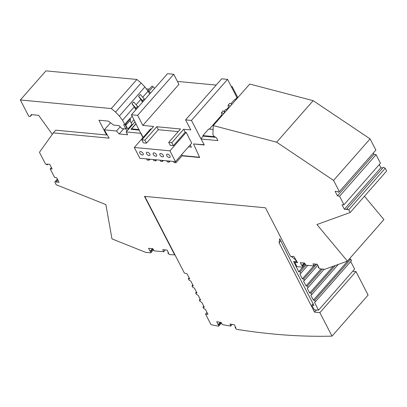 <?xml version="1.0" encoding="UTF-8"?>
<svg xmlns="http://www.w3.org/2000/svg" width="407" height="407" viewBox="0 0 407 407"><rect width="100%" height="100%" fill="white"/><g stroke="black" fill="none" stroke-linecap="round" stroke-linejoin="round"><path stroke-width="0.61" d="M149.298 89.118L146.332 88.838M237.937 97.492L236.991 97.66L227.554 79.365L221.688 78.81L185.597 119.887L190.797 129.955L183.623 129.278L185.165 132.26L186.172 132.356L191.738 143.142L175.498 161.625L169.933 150.839L134.31 147.471L139.876 158.257L175.498 161.625M370.075 138.868L333.577 180.408L339.372 191.641L375.87 150.102L370.075 138.868L313.161 100.661L249.75 84.051L213.253 125.59L212.912 134.641L213.644 136.075L216.448 137.764L217.908 140.588L201.175 139.011L204.253 144.968L193.539 143.956L199.669 157.509L182.015 155.84M373.295 153.032L373.957 154.319L376.068 154.696L380.464 163.212L343.966 204.752L342.043 204.746L344.383 209.279L347.263 209.554L346.861 208.781L348.733 209.783L350.152 212.525L316.911 224.537L347.42 261.131L383.918 219.592L364.453 196.245M379.258 164.586L380.886 167.74L382.763 167.918M346.861 208.781L383.363 167.236L385.236 168.239L386.65 170.981L350.152 212.525M57.372 179.08L54.797 182.015L56.212 184.758L105.896 204.604L111.971 238.889L145.681 252.355L150.814 252.839L150.86 251.414L150.127 251.343L148.56 248.306L152.854 248.713L154.126 250.86L163.675 251.76L162.754 249.649L167.048 250.056L168.615 253.093L167.882 253.022L169.48 254.604L174.985 254.868L144.806 196.393M57.494 179.319L54.797 182.015M57.896 180.092L56.171 182.051L55.774 181.283M51.409 167.526L50.203 168.905L54.594 177.416L56.71 177.793L59.051 182.326L56.171 182.051M47.904 164.199L47.304 164.876L46.907 164.102L49.781 164.377L52.121 168.905L50.203 168.905M106.863 134.61L106.532 134.987L55.708 130.184L53.337 132.886L39.448 152.284L45.431 163.873L47.304 164.876M295.523 261.67L294.856 262.429L297.568 262.688L293.879 256.425L290.537 256.4L265.45 207.789L144.46 196.362L174.781 255.103M294.856 262.429L296.901 266.641L302.549 267.175L302.594 265.746L301.862 265.679L300.295 262.642L304.589 263.049L305.861 265.191L313.929 265.954L313.008 263.843L317.302 264.25L318.869 267.287L318.137 267.216L319.734 268.798L324.867 269.281L347.42 261.131M339.372 191.641L338.395 192.374L337.998 191.6L335.119 191.331L337.459 195.864L339.57 196.24L343.966 204.752M333.577 180.408L276.658 142.201L213.253 125.59M142.933 137.658L131.446 114.769L167.531 73.698L173.733 74.283L137.642 115.354L142.842 125.427L178.932 84.356L173.733 74.283M120.182 126.806L116.488 131.008L119.195 133.964L127.635 134.763L126.175 131.924L140.68 133.298M116.488 131.008L104.314 129.858L109.132 138.156L53.337 132.886M295.665 259.457L295.462 259.686L296.627 261.752L293.635 261.523L298.707 271.764L300.051 271.891L300.783 273.311L299.862 274.003L302.37 278.861L303.714 278.988L304.446 280.408L303.525 281.1L306.028 285.953L307.377 286.08L308.109 287.5L307.188 288.192L309.691 293.05L311.04 293.177L311.767 294.597L310.846 295.289L313.354 300.142L314.697 300.269L315.43 301.689L314.509 302.381L318.528 310.17L314.301 309.849L311.828 305.199L313.955 305.362L291.453 262.25L279.695 238.685L279.075 242.725L280.754 240.812M295.462 259.686L291.081 256.4M220.965 322.441L218.849 324.842L218.645 326.19A738.283 393.238 -138.7 0 1 211.03 324.7L205.566 314.112L207.982 314.341L205.479 309.488L203.709 308.542L202.976 307.122L204.324 307.249L201.816 302.391L200.046 301.445L199.313 300.025L200.661 300.152L198.153 295.294L196.388 294.347L195.655 292.933L196.998 293.06L194.49 288.202L192.725 287.256L191.992 285.836L193.335 285.963L190.827 281.105L189.062 280.158L188.329 278.739L189.672 278.866L187.052 273.794L184.381 273.072L174.985 254.868M218.849 324.842L218.086 324.71L216.763 321.703L221.24 322.486L222.349 324.623L230.754 326.093L230.011 324.018L234.483 324.801L235.806 327.803L235.043 327.671L236.564 329.319A738.283 393.238 41.3 0 0 332.015 336.131L368.101 295.06L355.972 271.561L352.727 271.25M279.075 242.725L314.509 312.123L319.887 312.632L332.015 336.131M315.573 264.087L313.929 265.954M318.574 266.717L318.137 267.216M313.161 100.661L276.658 142.201M385.236 168.239L348.733 209.783M380.886 167.74L344.383 209.279M376.068 154.696L339.57 196.24M373.957 154.319L337.459 195.864M224.333 112.978L224.043 111.36L225.31 111.864M221.993 115.644L221.474 112.729L223.753 113.639M221.474 112.729L223.122 110.852L224.135 111.259M224.043 111.36L225.697 109.483L226.964 109.987M185.165 132.26L173.357 145.696L171.82 142.715L168.727 142.425L180.535 128.988L156.746 126.74L158.282 129.721L178.23 131.609M146.479 143.157L143.386 142.867L141.85 139.886L144.938 140.176L146.479 143.157L158.282 129.721M144.938 140.176L156.746 126.74M141.85 139.886L153.653 126.45L142.842 125.427M171.82 142.715L183.623 129.278M231.232 86.498L232.143 86.584L231.598 87.205M177.732 82.036L178.21 81.492L216.178 85.078M190.227 144.861L191.392 147.125L188.482 146.851M143.076 153.429A2.213 1.18 -138.7 0 0 141.407 151.826A2.213 1.18 -138.7 0 0 139.799 151.816A2.213 1.18 -138.7 0 0 139.85 153.129A2.213 1.18 -138.7 0 0 141.519 154.731A2.213 1.18 -138.7 0 0 143.127 154.741A2.213 1.18 -138.7 0 0 143.076 153.429M163.238 155.337A2.213 1.18 -138.7 0 0 161.569 153.734A2.213 1.18 -138.7 0 0 159.961 153.724A2.213 1.18 -138.7 0 0 160.012 155.031A2.213 1.18 -138.7 0 0 161.681 156.634A2.213 1.18 -138.7 0 0 163.288 156.644A2.213 1.18 -138.7 0 0 163.238 155.337M149.796 154.065A2.213 1.18 -138.7 0 0 148.128 152.462A2.213 1.18 -138.7 0 0 146.52 152.452A2.213 1.18 -138.7 0 0 146.571 153.76A2.213 1.18 -138.7 0 0 148.24 155.362A2.213 1.18 -138.7 0 0 149.847 155.377A2.213 1.18 -138.7 0 0 149.796 154.065M156.517 154.701A2.213 1.18 -138.7 0 0 154.848 153.098A2.213 1.18 -138.7 0 0 153.241 153.088A2.213 1.18 -138.7 0 0 153.291 154.395A2.213 1.18 -138.7 0 0 154.96 155.998A2.213 1.18 -138.7 0 0 156.568 156.008A2.213 1.18 -138.7 0 0 156.517 154.701M169.958 155.973A2.213 1.18 -138.7 0 0 168.289 154.37A2.213 1.18 -138.7 0 0 166.682 154.355A2.213 1.18 -138.7 0 0 166.733 155.667A2.213 1.18 -138.7 0 0 168.401 157.27A2.213 1.18 -138.7 0 0 170.009 157.28A2.213 1.18 -138.7 0 0 169.958 155.973M169.933 150.839L186.172 132.356M173.357 145.696L170.268 145.406L168.727 142.425M134.31 147.471L150.549 128.994L151.353 129.07M201.175 139.011L201.384 138.777L200.905 138.731L203.174 136.147L202.89 135.592L214.479 136.691L215.69 137.307M185.597 119.887L191.463 120.436L200.905 138.731M137.642 115.354L131.446 114.769M143.137 137.424L140.888 133.058M182.219 155.606L199.552 157.239M193.539 143.956L204.116 144.704M235.154 99.751L236.991 97.66M209.376 129.09L221.856 114.886M226.368 109.753L228.454 107.377M215.674 137.327L203.174 136.147M135.862 109.742L134.249 106.878L122.492 120.253L124.898 124.517L123.692 124.786L125.855 128.973L121.815 128.592L119.109 125.636L113.68 125.122L108.303 121.118L98.916 120.228L106.532 134.987M122.492 120.253L119.343 116.051L115.552 112.093L111.294 108.562L20.35 99.974L28.785 116.31L30.306 116.453L31.171 114.626L38.619 115.334L52.31 134.315M119.343 116.051L144.912 86.945L141.122 82.987L136.869 79.462L45.92 70.869L20.35 99.974M144.912 86.945L148.062 91.153L149.679 94.017M141.122 82.987L115.552 112.093M136.869 79.462L111.294 108.562M148.062 91.153L142.755 97.197M136.157 104.706L140.847 99.364L138.558 96.311L140.206 94.434A35.068 18.681 41.3 0 1 144.159 98.87A14.764 7.865 41.3 0 1 144.744 99.634M134.249 106.878L131.96 103.826L133.608 101.948A35.068 18.681 41.3 0 1 137.561 106.385A14.764 7.865 41.3 0 1 138.146 107.143M131.96 103.826A35.068 18.681 41.3 0 1 135.907 108.262A14.764 7.865 41.3 0 1 136.498 109.02M123.753 128.775L119.195 133.964M127.284 130.662L126.821 130.616L125.931 128.887M138.558 96.311A35.068 18.681 41.3 0 1 142.506 100.748A14.764 7.865 41.3 0 1 143.096 101.511M140.847 99.364L142.465 102.233M133.995 119.709L131.181 122.909M124.985 124.425L126.786 127.915L125.855 128.973M124.898 124.517L125.727 123.285L125.977 123.535L126.491 124.527L125.488 124.567L127.834 129.105L128.587 129.177M110.536 122.777L104.314 129.858M139.082 129.568L131.609 128.861L130.988 129.329L139.372 130.123M130.988 129.329L136.009 123.611M135.073 121.795L126.175 131.924M131.609 128.861L136.091 123.764M154.685 88.319L153.057 86.711A1.109 0.59 -138.7 0 0 151.745 86.34L147.812 90.817M153.057 86.711L148.931 91.402A1.109 0.59 -138.7 0 0 147.883 90.909M148.931 91.402L150.559 93.015M125.727 123.285L129.853 118.595L130.103 118.839L130.616 119.831L126.491 124.527M129.97 120.564L131.954 124.415L132.713 124.486M127.834 129.105L131.954 124.415M125.977 123.535L130.103 118.839M129.991 118.727L132.194 116.219M31.853 114.693L30.306 116.453M230.352 106.13L228.073 105.22L229.721 103.342L232 104.253M228.073 105.22L228.592 108.135M202.89 135.592L208.664 129.024L213.11 129.441M191.463 120.436L227.554 79.365M235.892 99.822L234.437 99.684L230.835 103.785M160.017 160.16L160.607 161.309L162.49 161.487L161.9 160.338M162.49 161.487L163.38 160.48M168.62 160.974L169.215 162.123L167.333 161.945L166.738 160.796M169.215 162.123L170.101 161.111M175.341 161.61L175.936 162.759L174.054 162.581L173.458 161.431M175.936 162.759L182.224 155.601L181.695 154.574M148.453 159.071L149.048 160.221L147.166 160.043L146.571 158.893M149.048 160.221L149.939 159.208M155.174 159.702L155.769 160.857L153.887 160.679L153.291 159.524M155.769 160.857L156.659 159.844M237.764 97.477L232.143 86.584M152.472 248.677L150.127 251.343M153.007 248.972L150.86 251.414M153.49 249.791L150.814 252.839M165.318 249.893L163.675 251.76M315.43 301.689L351.521 260.617L350.788 259.198L349.364 258.918M318.528 310.17L354.619 269.098L350.712 261.533M305.23 264.123L302.549 267.175M304.741 263.304L302.594 265.746M304.207 263.008L301.862 265.679M296.627 261.752L296.861 261.487M305.306 264.255L298.707 271.764M305.932 265.201L300.051 271.891M300.783 273.311L307.758 265.369M313.726 265.934L302.37 278.861M303.714 278.988L316.712 264.194M317.796 265.211L304.446 280.408M306.028 285.953L321.001 268.915M307.377 286.08L322.344 269.042M324.17 269.215L308.109 287.5M309.691 293.05L333.231 266.259M311.04 293.177L335.363 265.486M338.263 264.438L311.767 294.597M313.354 300.142L349.44 259.071M314.697 300.269L350.788 259.198M313.11 303.739L311.828 305.199M314.509 312.123L316.371 310.007M355.972 271.561L319.887 312.632M235.043 327.671L235.511 327.136M230.754 326.093L232.234 324.404M218.086 324.71L220.202 322.303M218.645 326.19L221.484 322.96M207.015 312.464L205.566 314.112M202.976 307.122L203.785 306.201M199.313 300.025L200.122 299.109M195.655 292.933L196.459 292.012M191.992 285.836L192.796 284.92M188.329 278.739L189.133 277.823M168.325 252.523L167.882 253.022M135.907 108.262L137.561 106.385M142.506 100.748L144.159 98.87"/></g></svg>
